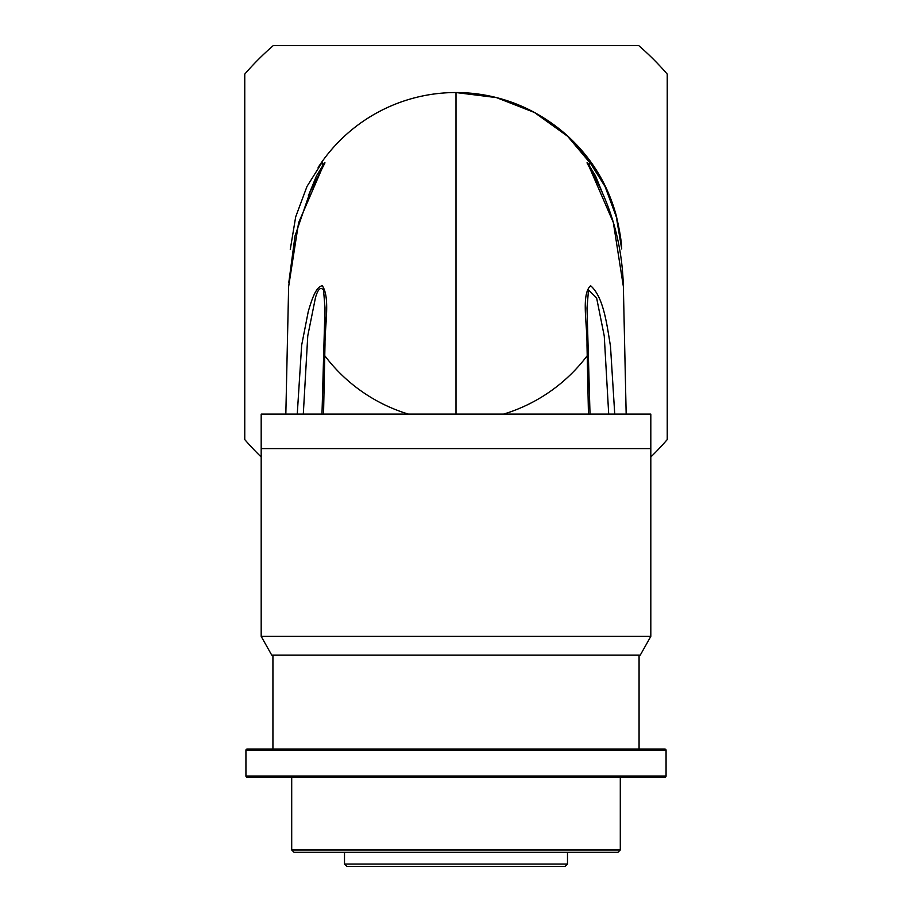 <?xml version="1.0" encoding="UTF-8"?>
<svg xmlns="http://www.w3.org/2000/svg" width="912" height="912" viewBox="0 0 912 912"><rect width="100%" height="100%" fill="white"/><g stroke="black" fill="none" stroke-linecap="round" stroke-linejoin="round"><path stroke-width="1.37" d="M666.068 750.211A1.174 1.174 0 0 0 664.894 749.037L247.106 749.037A1.174 1.174 0 0 0 245.932 750.211L245.932 776.032A1.174 1.174 0 0 0 247.106 777.206L664.894 777.206A1.174 1.174 0 0 0 666.068 776.032L666.068 750.211L245.932 750.211M650.815 636.382L640.247 655.158L271.753 655.158L261.185 636.382L650.815 636.382L650.815 448.601L261.185 448.601L650.815 448.601L650.815 414.105L261.185 414.105L261.185 636.382M565.144 866.4L346.856 866.4L344.508 864.052L567.492 864.052L565.144 866.4M617.948 852.321L294.052 852.321L291.703 849.973L620.297 849.973L617.948 852.321M344.508 852.321L344.508 864.052M567.492 852.321L567.492 864.052M639.073 749.037L639.073 655.158M272.927 749.037L272.927 655.158M291.703 777.206L291.703 849.973M620.297 777.206L620.297 849.973M324.991 307.766L324.991 345.454M318.14 167.455A164.297 164.297 0 0 1 593.86 167.455L567.595 136.253L534.443 112.484L496.47 97.607L456 92.545L456 414.105M587.009 355.988A164.297 164.297 0 0 1 503.584 414.105M588.457 414.105L586.997 345.203C587.385 324.843 580.967 294.553 590.588 285.707C603.824 297.13 607.027 325.732 610.481 346.195L614.745 414.105M626.168 414.105L623.363 286.505L613.331 222.494L588.878 166.041L589.562 161.834L605.066 186.55L616.33 216.919L621.699 248.976C621.551 241.623 619.681 230.269 616.079 214.913C609.216 190.129 597.44 168.264 580.75 149.329C569.692 136.777 557.004 126.095 542.686 117.272M290.267 249.5L295.682 216.862L307.002 186.413L322.506 161.743L323.065 166.144L298.6 222.733L288.637 286.516M297.255 414.105L301.655 345.215L308.279 311.448C311.197 301.758 315.541 286.573 322.335 285.764C330.395 297.791 324.752 325.527 324.957 346.172L323.543 414.105M261.185 457.003A279.311 279.311 0 0 1 244.758 439.573L244.758 74.111A279.311 279.311 0 0 1 273.269 45.6L638.731 45.6A279.311 279.311 0 0 1 667.242 74.111L667.242 439.573A279.311 279.311 0 0 1 650.815 457.003M408.416 414.105A164.297 164.297 0 0 1 324.991 355.988M321.982 414.105L324.991 307.675L323.543 290.107C320.602 286.55 317.912 289.07 315.461 297.688L307.766 335.844L303.297 414.105M608.703 414.105L604.257 336.038L596.619 297.95L588.502 289.959L587.009 308.142M603.653 195.841L595.479 175.777L587.282 162.553M324.718 162.553L316.532 175.754L308.336 195.841M245.932 776.032L666.068 776.032M288.637 286.505L285.832 414.105M590.018 414.105L587.009 307.925M324.991 162.849L310.319 191.36L295.032 235.889L288.773 282.823M587.009 162.849L598.295 184.121C614.038 215.996 622.394 250.127 623.363 286.505"/></g></svg>
